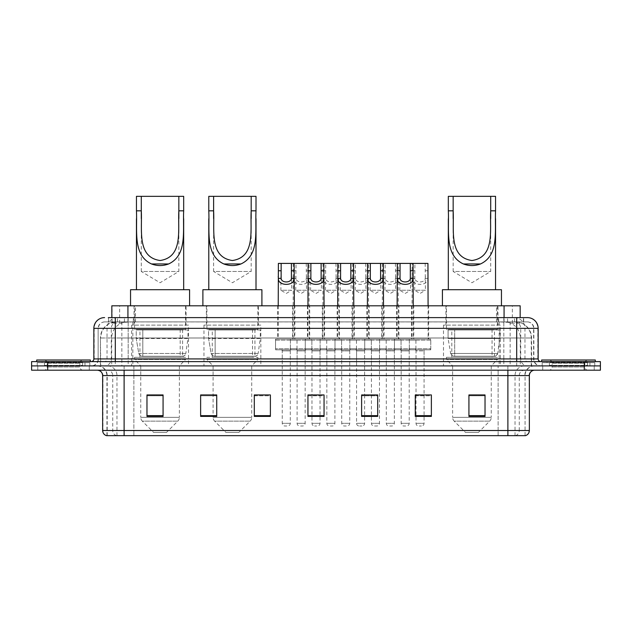 <?xml version="1.0" encoding="UTF-8"?>
<svg xmlns="http://www.w3.org/2000/svg" width="632" height="632" viewBox="0 0 632 632"><rect width="100%" height="100%" fill="white"/><g stroke="black" fill="none" stroke-linecap="round" stroke-linejoin="round"><path stroke-width="0.47" stroke-dasharray="3.16 2.37" d="M500.378 325.125L443.498 325.125L500.378 325.125L500.378 365.904L443.498 365.904L500.378 365.904M443.498 325.125L443.498 365.904M260.834 325.125L203.954 325.125L260.834 325.125L260.834 365.904L203.954 365.904L260.834 365.904M203.954 325.125L203.954 365.904M188.502 325.125L131.622 325.125L188.502 325.125L188.502 365.904L131.622 365.904L188.502 365.904M131.622 325.125L131.622 365.904M309.72 305.801L292.553 305.801L309.72 305.801L309.72 339.076L292.553 339.076L309.72 339.076M292.553 305.801L292.553 339.076M339.447 305.801L322.281 305.801L339.447 305.801L339.447 339.076L322.281 339.076L339.447 339.076M322.281 305.801L322.281 339.076M369.175 305.801L352.008 305.801L369.175 305.801L369.175 339.076L352.008 339.076L369.175 339.076M352.008 305.801L352.008 339.076M398.903 305.801L381.736 305.801L398.903 305.801L398.903 339.076L381.736 339.076L398.903 339.076M381.736 305.801L381.736 339.076M428.63 305.801L411.464 305.801L428.63 305.801L428.63 339.076L411.464 339.076L428.63 339.076M411.464 305.801L411.464 339.076M413.77 305.801L396.596 305.801L413.77 305.801L413.77 339.076L396.596 339.076L413.77 339.076M396.596 305.801L396.596 339.076M384.043 305.801L366.868 305.801L384.043 305.801L384.043 339.076L366.868 339.076L384.043 339.076M366.868 305.801L366.868 339.076M294.86 305.801L277.685 305.801L294.86 305.801L294.86 339.076L277.685 339.076L294.86 339.076M277.685 305.801L277.685 339.076M324.587 305.801L307.413 305.801L324.587 305.801L324.587 339.076L307.413 339.076L324.587 339.076M307.413 305.801L307.413 339.076M354.315 305.801L337.14 305.801L354.315 305.801L354.315 339.076L337.14 339.076L354.315 339.076M337.14 305.801L337.14 339.076M430.779 339.076L409.315 339.076L430.779 339.076L430.779 349.804L409.315 349.804L430.779 349.804M409.315 339.076L409.315 349.804M401.051 339.076L379.587 339.076L401.051 339.076L401.051 349.804L379.587 349.804L401.051 349.804M379.587 339.076L379.587 349.804M371.324 339.076L349.859 339.076L371.324 339.076L371.324 349.804L349.859 349.804L371.324 349.804M349.859 339.076L349.859 349.804M341.596 339.076L320.132 339.076L341.596 339.076L341.596 349.804L320.132 349.804L341.596 349.804M320.132 339.076L320.132 349.804M311.868 339.076L290.404 339.076L311.868 339.076L311.868 349.804L290.404 349.804L311.868 349.804M290.404 339.076L290.404 349.804M356.464 339.076L335 339.076L356.464 339.076L356.464 349.804L335 349.804L356.464 349.804M335 339.076L335 349.804M326.728 339.076L305.272 339.076L326.728 339.076L326.728 349.804L305.272 349.804L326.728 349.804M305.272 339.076L305.272 349.804M297 339.076L275.536 339.076L297 339.076L297 349.804L275.536 349.804L297 349.804M275.536 339.076L275.536 349.804M386.192 339.076L364.727 339.076L386.192 339.076L386.192 349.804L364.727 349.804L386.192 349.804M364.727 339.076L364.727 349.804M415.919 339.076L394.455 339.076L415.919 339.076L415.919 349.804L394.455 349.804L415.919 349.804M394.455 339.076L394.455 349.804M305.161 349.804L297.111 349.804L305.161 349.804L305.161 365.904L297.111 365.904L305.161 365.904M297.111 349.804L297.111 365.904M334.889 349.804L326.839 349.804L334.889 349.804L334.889 365.904L326.839 365.904L334.889 365.904M326.839 349.804L326.839 365.904M364.617 349.804L356.567 349.804L364.617 349.804L364.617 365.904L356.567 365.904L364.617 365.904M356.567 349.804L356.567 365.904M394.344 349.804L386.294 349.804L394.344 349.804L394.344 365.904L386.294 365.904L394.344 365.904M386.294 349.804L386.294 365.904M424.072 349.804L416.022 349.804L424.072 349.804L424.072 365.904L416.022 365.904L424.072 365.904M416.022 349.804L416.022 365.904M409.204 349.804L401.162 349.804L409.204 349.804L409.204 365.904L401.162 365.904L409.204 365.904M401.162 349.804L401.162 365.904M379.477 349.804L371.434 349.804L379.477 349.804L379.477 365.904L371.434 365.904L379.477 365.904M371.434 349.804L371.434 365.904M290.293 349.804L282.251 349.804L290.293 349.804L290.293 365.904L282.251 365.904L290.293 365.904M282.251 349.804L282.251 365.904M320.021 349.804L311.979 349.804L320.021 349.804L320.021 365.904L311.979 365.904L320.021 365.904M311.979 349.804L311.979 365.904M349.749 349.804L341.707 349.804L349.749 349.804L349.749 365.904L341.707 365.904L349.749 365.904M341.707 349.804L341.707 365.904M515.072 321.901L517.869 322.099C519.891 322.699 520.571 323.086 519.923 323.244L512.355 323.244L508.041 322.32L499.154 321.925L132.846 321.925L123.959 322.32L119.645 323.244L112.077 323.244L111.832 317.612L523.659 317.612L108.341 317.612L108.341 321.901L523.659 321.901L108.341 321.901M520.168 305.801L111.832 305.801M516.952 321.965A16.1 16.1 0 0 1 531.599 338.002L531.599 365.904L100.401 365.904L531.599 365.904M111.832 323.142L115.048 321.965L122.15 321.901L116.928 321.901M115.048 321.965A16.1 16.1 0 0 0 100.401 338.002L100.733 365.904M186.085 305.801L134.039 305.801L186.085 305.801L186.085 325.125L134.039 325.125L186.085 325.125M134.039 305.801L134.039 325.125M258.425 305.801L206.372 305.801L258.425 305.801L258.425 325.125L206.372 325.125L258.425 325.125M206.372 305.801L206.372 325.125M497.961 305.801L445.916 305.801L497.961 305.801L497.961 325.125L445.916 325.125L497.961 325.125M445.916 305.801L445.916 325.125M520.168 317.612L519.923 305.801M122.15 321.901L509.85 321.901M115.308 317.612L523.659 317.612L523.659 321.901M527.42 321.901L104.58 321.901L527.42 321.901A6.439 6.439 0 0 1 533.858 328.34L533.858 358.929L93.844 358.929M93.844 328.34L533.858 328.34L98.142 328.34L98.142 358.929A6.976 6.976 0 0 1 91.166 365.904L540.834 365.904L91.166 365.904M527.42 317.612L527.262 317.612A10.728 10.57 90 0 1 537.824 328.34L538.156 328.34M115.308 361.615L540.834 361.615L115.308 361.615M589.933 361.615L547.012 361.615L589.933 361.615L589.933 365.904L547.012 365.904L589.933 365.904L589.933 362.681L547.012 362.681L589.933 362.681M547.012 361.615L547.012 362.681M84.988 361.615L42.068 361.615L84.988 361.615L84.988 365.904L42.068 365.904L84.988 365.904L84.988 362.681L42.068 362.681L84.988 362.681M42.068 361.615L42.068 362.681M584.3 370.194L31.6 370.194L31.6 361.615L600.4 361.615L600.4 365.904L584.3 365.904L600.4 365.904L600.4 370.194L584.3 370.194L584.3 365.904L47.7 365.904L584.3 365.904L584.3 361.615M31.6 365.904L47.7 365.904L31.6 365.904M89.286 365.904L89.286 370.194L37.77 370.194L89.286 370.194L37.77 370.194L89.286 370.194L89.286 365.904L37.77 365.904L37.77 370.194L37.77 365.904L89.286 365.904M594.23 365.904L594.23 370.194L542.714 370.194L594.23 370.194L542.714 370.194L594.23 370.194L594.23 365.904L542.714 365.904L542.714 370.194L542.714 365.904L594.23 365.904M89.823 362.681L37.233 362.681L89.823 362.681L89.823 365.904L37.233 365.904L89.823 365.904M37.233 362.681L37.233 365.904M594.767 362.681L542.177 362.681L594.767 362.681L594.767 365.904L542.177 365.904L594.767 365.904M542.177 362.681L542.177 365.904M525.058 435.661L525.058 375.566L124.109 375.566L124.109 435.661L106.942 435.661L525.058 435.661L525.058 375.566A9.662 9.662 0 0 1 534.719 365.904L97.281 365.904L534.719 365.904M106.942 435.661L106.942 375.566L529.355 375.566M507.891 370.194L97.281 370.194L507.891 370.194M106.508 435.661L525.492 435.661M547.012 365.904L589.933 365.904L547.012 365.904M42.068 365.904L84.988 365.904L42.068 365.904M485.028 415.651L485.028 394.937L485.028 416.401L468.928 416.401L468.928 395.04L468.928 416.401L485.028 416.401L485.028 395.15L485.028 416.401L485.028 395.79L468.928 395.79L468.928 416.401L468.928 394.937L485.028 394.937L468.928 394.937L485.028 394.937L485.028 415.651L468.928 415.651M431.372 415.651L431.372 394.937L431.372 416.401L415.271 416.401L415.271 395.04L415.271 416.401L431.372 416.401L431.372 395.15L431.372 416.401L431.372 395.79L415.271 395.79L415.271 394.937L415.271 416.401L415.271 395.04L415.271 416.401L415.271 395.79L431.372 395.79L431.372 395.04L431.372 415.651L415.271 415.651L415.271 416.401L431.372 416.401L431.372 395.04L415.271 395.04L415.271 415.651M370.36 349.804L380.551 349.804L370.36 349.804A1.074 1.074 0 0 1 371.434 350.878L371.434 394.937L377.707 394.937L377.707 395.79L361.615 395.79L361.615 416.401L377.707 416.401L377.707 394.937L377.707 416.401L361.615 416.401L361.615 395.04L361.615 416.401L377.707 416.401L377.707 395.15L377.707 416.401L377.707 395.79L361.615 395.79L361.615 416.401L361.615 394.937L377.707 394.937L361.615 394.937L364.617 394.937L364.617 350.878L356.567 350.878L356.567 423.322A2.686 2.686 0 0 0 359.252 426.007L361.931 426.007L359.252 426.007M163.072 415.651L163.072 394.937L163.072 416.401L146.972 416.401L146.972 395.04L146.972 416.401L163.072 416.401L163.072 395.15L163.072 416.401L163.072 395.79L146.972 395.79L146.972 416.401L146.972 394.937L163.072 394.937L146.972 394.937L163.072 394.937L163.072 415.651L146.972 415.651M216.729 395.04L200.628 395.04L200.628 416.401L216.729 416.401L216.729 394.937L216.729 416.401L200.628 416.401L200.628 395.04L200.628 416.401L216.729 416.401L216.729 395.15L216.729 416.401L216.729 395.79L200.628 395.79L200.628 394.937L200.628 416.401L200.628 395.04L200.628 416.401L200.628 395.79L216.729 395.79L216.729 394.937L200.628 394.937L216.729 394.937L213.079 394.937L213.079 365.904L206.909 359.466L257.888 359.466L206.909 359.466L206.909 357.317L257.888 357.317L206.909 357.317M270.385 415.651L270.385 394.937L270.385 416.401L254.293 416.401L254.293 395.04L254.293 416.401L270.385 416.401L270.385 395.15L270.385 416.401L270.385 395.79L254.293 395.79L254.293 394.937L254.293 416.401L254.293 395.04L254.293 416.401L254.293 395.79L270.385 395.79L270.385 395.04L270.385 415.651L254.293 415.651L254.293 416.401L270.385 416.401L270.385 395.04L254.293 395.04L254.293 415.651M324.05 415.651L324.05 394.937L324.05 416.401L307.95 416.401L307.95 395.04L307.95 416.401L324.05 416.401L324.05 395.15L324.05 416.401L324.05 395.79L307.95 395.79L307.95 394.937L307.95 416.401L307.95 395.04L307.95 416.401L307.95 395.79L324.05 395.79L324.05 395.04L324.05 415.651L307.95 415.651L307.95 416.401L324.05 416.401L324.05 395.04L307.95 395.04L307.95 415.651M431.372 394.937L415.271 394.937L431.372 394.937M270.385 394.937L254.293 394.937L270.385 394.937M324.05 394.937L307.95 394.937L324.05 394.937M524.797 435.661L498.127 435.661L498.127 430.511L133.873 430.511L133.873 435.661L133.873 370.194M424.072 394.937L416.022 394.937L416.022 350.878L424.072 350.878L424.072 394.937M320.021 394.937L311.979 394.937L311.979 350.878L320.021 350.878L320.021 394.937M163.072 395.79L163.072 395.15L163.072 395.79L146.972 395.79L146.972 416.401L163.072 416.401L163.072 395.79M485.028 395.79L485.028 395.15L485.028 395.79L468.928 395.79L468.928 416.401L485.028 416.401L485.028 395.79M163.072 395.04L146.972 395.04M377.707 395.04L361.615 395.04M485.028 395.04L468.928 395.04M83.1 365.904L43.956 365.904L83.1 365.904A0.537 0.537 0 0 1 82.563 365.367L44.493 365.367L82.563 365.367L82.563 362.152A0.537 0.537 0 0 1 83.1 361.615L43.956 361.615L83.1 361.615M43.956 365.904A0.537 0.537 0 0 0 44.493 365.367L44.493 362.152A0.537 0.537 0 0 0 43.956 361.615M90.36 361.615L36.696 361.615L90.36 361.615M43.956 370.194L83.1 370.194L43.956 370.194A3.223 3.223 0 0 0 47.171 366.979L47.171 363.218L79.885 363.218L47.171 363.218A3.223 3.223 0 0 0 43.956 360.003L83.1 360.003L43.956 360.003M83.1 370.194A3.223 3.223 0 0 1 79.885 366.979L79.885 363.218A3.223 3.223 0 0 1 83.1 360.003M36.696 360.003L90.36 360.003M141.284 218.593L141.284 271.46L178.84 271.46L141.284 271.46L160.062 282.749L178.84 271.46L178.84 218.577M136.449 210.827L136.449 218.751M136.449 289.709L183.675 289.709L136.449 289.709M183.675 210.827L183.675 218.68M166.5 432.446L153.623 432.446L142.319 421.133L177.805 421.133L142.319 421.133A5.364 5.364 0 0 1 140.746 417.341L179.377 417.341A5.364 5.364 0 0 1 177.805 421.133L166.5 432.446L153.623 432.446M179.377 365.904L140.746 365.904L140.746 417.341L179.377 417.341L179.377 365.904L185.555 359.466L134.577 359.466L185.555 359.466L185.555 357.317L134.577 357.317L134.577 359.466L140.746 365.904L179.377 365.904M139.941 329.414L180.183 329.414L139.941 329.414L139.941 357.317L180.183 357.317L139.941 357.317M180.183 329.414L180.183 357.317M134.577 305.801L185.555 305.801L134.577 305.801L134.577 329.414L185.555 329.414L134.577 329.414M185.555 305.801L185.555 329.414M189.576 305.801L130.548 305.801L189.576 305.801M130.548 289.709L189.576 289.709M134.577 357.317L185.555 357.317M136.449 196.339L183.675 196.339M182.609 356.243L182.601 356.243A3.223 3.223 90 0 0 185.792 353.486L138.803 353.486C139.443 355.334 140.77 356.25 142.793 356.243L142.8 329.951L142.8 356.243C140.778 356.258 139.451 355.334 138.803 353.486L136.22 338.539L136.22 329.951L187.965 329.951L187.965 338.539L136.22 338.539L138.803 353.486L185.792 353.486C184.418 355.808 183.359 356.725 182.609 356.243L142.793 356.243L182.609 356.243L182.601 329.951L142.8 329.951L182.601 329.951M187.965 329.951L136.22 329.951L142.8 329.951L136.22 329.951L136.22 338.539L187.965 338.539L185.792 353.486M213.616 218.593L213.616 271.46L251.18 271.46L213.616 271.46L232.394 282.749L251.18 271.46L251.18 218.577M208.789 210.827L208.789 218.751M208.789 289.709L256.007 289.709L208.789 289.709M256.007 210.827L256.007 218.68M238.833 432.446L225.956 432.446L214.651 421.133L250.146 421.133L214.651 421.133A5.364 5.364 0 0 1 213.079 417.341L251.718 417.341A5.364 5.364 0 0 1 250.146 421.133L238.833 432.446L225.956 432.446M257.888 357.317L257.888 359.466L251.718 365.904L213.079 365.904L251.718 365.904L251.718 417.341L213.079 417.341L213.079 395.04M212.273 329.414L252.523 329.414L212.273 329.414L212.273 357.317L252.523 357.317L212.273 357.317M252.523 329.414L252.523 357.317M206.909 305.801L257.888 305.801L206.909 305.801L206.909 329.414L257.888 329.414L206.909 329.414M257.888 305.801L257.888 329.414M261.909 305.801L202.888 305.801L261.909 305.801M202.888 289.709L261.909 289.709M208.789 196.339L256.007 196.339M254.941 356.243L254.933 356.243A3.223 3.223 90 0 0 258.125 353.486L211.135 353.486C211.775 355.334 213.103 356.25 215.133 356.243L215.133 329.951L215.133 356.243C213.11 356.258 211.783 355.334 211.135 353.486L208.552 338.539L208.552 329.951L260.297 329.951L260.297 338.539L208.552 338.539L211.135 353.486L258.125 353.486C256.758 355.808 255.691 356.725 254.941 356.243L215.133 356.243L254.941 356.243L254.933 329.951L215.133 329.951L254.933 329.951M260.297 329.951L208.552 329.951L215.133 329.951L208.552 329.951L208.552 338.539L260.297 338.539L258.125 353.486M453.16 218.593L453.16 271.46L490.716 271.46L453.16 271.46L471.938 282.749L490.716 271.46L490.716 218.577M448.325 210.827L448.325 218.751M448.325 289.709L495.551 289.709L448.325 289.709M495.551 210.827L495.551 218.68M478.377 432.446L465.5 432.446L454.195 421.133L489.682 421.133L454.195 421.133A5.364 5.364 0 0 1 452.623 417.341L491.254 417.341A5.364 5.364 0 0 1 489.682 421.133L478.377 432.446L465.5 432.446M491.254 365.904L452.623 365.904L452.623 417.341L491.254 417.341L491.254 365.904L497.423 359.466L446.445 359.466L497.423 359.466L497.423 357.317L446.445 357.317L446.445 359.466L452.623 365.904L491.254 365.904M451.817 329.414L492.059 329.414L451.817 329.414L451.817 357.317L492.059 357.317L451.817 357.317M492.059 329.414L492.059 357.317M446.445 305.801L497.423 305.801L446.445 305.801L446.445 329.414L497.423 329.414L446.445 329.414M497.423 305.801L497.423 329.414M501.453 305.801L442.424 305.801L501.453 305.801M442.424 289.709L501.453 289.709M446.445 357.317L497.423 357.317M448.325 196.339L495.551 196.339M494.477 356.243L454.669 356.243L494.477 356.243A3.223 3.223 90 0 0 497.668 353.486L450.679 353.486C451.311 355.334 452.646 356.25 454.669 356.243L454.677 329.951L454.677 356.243C452.654 356.258 451.319 355.334 450.679 353.486L448.088 338.539L448.088 329.951L499.841 329.951L499.841 338.539L448.088 338.539L450.679 353.486L497.668 353.486C496.294 355.808 495.235 356.725 494.477 356.243L454.669 356.243L494.477 356.243L494.477 329.951L454.677 329.951L494.477 329.951M499.841 329.951L448.088 329.951L454.677 329.951L448.088 329.951L448.088 338.539L499.841 338.539L497.668 353.486M588.044 365.904L548.9 365.904L588.044 365.904A0.537 0.537 0 0 1 587.507 365.367L549.437 365.367L587.507 365.367L587.507 362.152A0.537 0.537 0 0 1 588.044 361.615L548.9 361.615L588.044 361.615M548.9 365.904A0.537 0.537 0 0 0 549.437 365.367L549.437 362.152A0.537 0.537 0 0 0 548.9 361.615M595.304 361.615L541.64 361.615L595.304 361.615M548.9 370.194L588.044 370.194L548.9 370.194A3.223 3.223 0 0 0 552.115 366.979L552.115 363.218L584.829 363.218L552.115 363.218A3.223 3.223 0 0 0 548.9 360.003L588.044 360.003L548.9 360.003M588.044 370.194A3.223 3.223 0 0 1 584.829 366.979L584.829 363.218A3.223 3.223 0 0 1 588.044 360.003M541.64 360.003L595.304 360.003M280.908 276.429L280.908 290.246L291.636 290.246L286.272 293.469L280.908 290.246L291.636 290.246L291.636 276.429M291.368 349.804L281.177 349.804L291.368 349.804A1.074 1.074 0 0 0 290.293 350.878L290.293 423.322A2.686 2.686 0 0 1 287.615 426.007L284.929 426.007L287.615 426.007M281.177 349.804A1.074 1.074 0 0 1 282.251 350.878L282.251 423.322A2.686 2.686 0 0 0 284.929 426.007M295.934 349.804L276.611 349.804L295.934 349.804A1.074 1.074 0 0 0 297 348.73L275.536 348.73L297 348.73L297 340.15A1.074 1.074 0 0 0 295.934 339.076L276.611 339.076L295.934 339.076M276.611 349.804A1.074 1.074 0 0 1 275.536 348.73L275.536 340.15A1.074 1.074 0 0 1 276.611 339.076M294.322 305.801L294.322 338.002A1.074 1.074 0 0 0 295.397 339.076L277.148 339.076L295.397 339.076M278.222 305.801L278.222 338.002A1.074 1.074 0 0 1 277.148 339.076M293.09 276.429L293.232 278.364C292.592 286.351 309.68 286.351 309.04 278.364L309.182 338.002L293.09 338.002L293.248 263.41L294.157 263.41L278.388 263.41M310.636 276.429L310.636 290.246L321.364 290.246L316 293.469L310.636 290.246L321.364 290.246L321.364 276.429M321.096 349.804A1.074 1.074 0 0 0 320.021 350.878L311.979 350.878A1.074 1.074 0 0 0 310.905 349.804L321.096 349.804L310.905 349.804M325.662 349.804L306.338 349.804L325.662 349.804A1.074 1.074 0 0 0 326.728 348.73L305.272 348.73L326.728 348.73L326.728 340.15A1.074 1.074 0 0 0 325.662 339.076L306.338 339.076L325.662 339.076M306.338 349.804A1.074 1.074 0 0 1 305.272 348.73L305.272 340.15A1.074 1.074 0 0 1 306.338 339.076M324.05 305.801L324.05 338.002A1.074 1.074 0 0 0 325.125 339.076L306.875 339.076L325.125 339.076M307.95 305.801L307.95 338.002A1.074 1.074 0 0 1 306.875 339.076M322.818 276.429L322.96 278.364C322.32 286.351 339.408 286.351 338.768 278.364L338.91 338.002L322.818 338.002L322.976 263.41L323.884 263.41L308.116 263.41L309.024 263.41L309.182 276.429M320.021 395.04L320.021 423.322A2.686 2.686 0 0 1 317.343 426.007L314.657 426.007L317.343 426.007M311.979 395.04L311.979 423.322A2.686 2.686 0 0 0 314.657 426.007M340.364 276.429L340.364 290.246L351.092 290.246L345.728 293.469L340.364 290.246L351.092 290.246L351.092 276.429M350.823 349.804L340.632 349.804L350.823 349.804A1.074 1.074 0 0 0 349.749 350.878L349.749 423.322A2.686 2.686 0 0 1 347.071 426.007L344.385 426.007L347.071 426.007M340.632 349.804A1.074 1.074 0 0 1 341.707 350.878L341.707 423.322A2.686 2.686 0 0 0 344.385 426.007M355.389 349.804L336.066 349.804L355.389 349.804A1.074 1.074 0 0 0 356.464 348.73L335 348.73L356.464 348.73L356.464 340.15A1.074 1.074 0 0 0 355.389 339.076L336.066 339.076L355.389 339.076M336.066 349.804A1.074 1.074 0 0 1 335 348.73L335 340.15A1.074 1.074 0 0 1 336.066 339.076M353.778 305.801L353.778 338.002A1.074 1.074 0 0 0 354.852 339.076L336.603 339.076L354.852 339.076M337.678 305.801L337.678 338.002A1.074 1.074 0 0 1 336.603 339.076M352.545 276.429L352.688 278.364C352.048 286.351 369.135 286.351 368.495 278.364L368.638 338.002L352.545 338.002L352.703 263.41L353.612 263.41L337.844 263.41L338.752 263.41L338.91 276.429M370.091 276.429L370.091 290.246L380.82 290.246L375.455 293.469L370.091 290.246L380.82 290.246L380.82 276.429M380.551 349.804A1.074 1.074 0 0 0 379.477 350.878L379.477 423.322A2.686 2.686 0 0 1 376.798 426.007L374.112 426.007L376.798 426.007M385.117 349.804L365.794 349.804L385.117 349.804A1.074 1.074 0 0 0 386.192 348.73L364.727 348.73L386.192 348.73L386.192 340.15A1.074 1.074 0 0 0 385.117 339.076L365.794 339.076L385.117 339.076M365.794 349.804A1.074 1.074 0 0 1 364.727 348.73L364.727 340.15A1.074 1.074 0 0 1 365.794 339.076M383.505 305.801L383.505 338.002A1.074 1.074 0 0 0 384.58 339.076L366.331 339.076L384.58 339.076M367.405 305.801L367.405 338.002A1.074 1.074 0 0 1 366.331 339.076M382.273 276.429L382.415 278.364C381.775 286.351 398.863 286.351 398.223 278.364L398.365 338.002L382.273 338.002L382.431 263.41L383.34 263.41L367.571 263.41L368.48 263.41L368.638 276.429M371.434 395.04L371.434 423.322A2.686 2.686 0 0 0 374.112 426.007M399.819 276.429L399.819 290.246L410.547 290.246L405.183 293.469L399.819 290.246L410.547 290.246L410.547 276.429M410.279 349.804L400.088 349.804L410.279 349.804A1.074 1.074 0 0 0 409.204 350.878L409.204 423.322A2.686 2.686 0 0 1 406.526 426.007L403.84 426.007L406.526 426.007M400.088 349.804A1.074 1.074 0 0 1 401.162 350.878L401.162 423.322A2.686 2.686 0 0 0 403.84 426.007M414.845 349.804L395.521 349.804L414.845 349.804A1.074 1.074 0 0 0 415.919 348.73L394.455 348.73L415.919 348.73L415.919 340.15A1.074 1.074 0 0 0 414.845 339.076L395.521 339.076L414.845 339.076M395.521 349.804A1.074 1.074 0 0 1 394.455 348.73L394.455 340.15A1.074 1.074 0 0 1 395.521 339.076M413.233 305.801L413.233 338.002A1.074 1.074 0 0 0 414.308 339.076L396.059 339.076L414.308 339.076M397.133 305.801L397.133 338.002A1.074 1.074 0 0 1 396.059 339.076M428.093 305.801L428.093 338.002L412.001 338.002L412.159 263.41L413.067 263.41L397.299 263.41L398.207 263.41L398.365 276.429M306.251 263.41L306.504 290.246L295.768 290.246L301.132 293.469L306.504 290.246L295.768 290.246L296.021 263.41L309.024 263.41M306.504 276.429L306.275 278.364C306.093 283.128 296.179 283.128 295.997 278.364L295.768 276.429M296.037 349.804L306.236 349.804L296.037 349.804A1.074 1.074 0 0 1 297.111 350.878L297.111 423.322A2.686 2.686 0 0 0 299.797 426.007L302.475 426.007L299.797 426.007M306.236 349.804A1.074 1.074 0 0 0 305.161 350.878L305.161 423.322A2.686 2.686 0 0 1 302.475 426.007M291.478 349.804L310.794 349.804L291.478 349.804A1.074 1.074 0 0 1 290.404 348.73L311.868 348.73L290.404 348.73L290.404 340.15A1.074 1.074 0 0 1 291.478 339.076L310.794 339.076L291.478 339.076M310.794 349.804A1.074 1.074 0 0 0 311.868 348.73L311.868 340.15A1.074 1.074 0 0 0 310.794 339.076M310.257 339.076A1.074 1.074 0 0 1 309.182 338.002L293.09 338.002A1.074 1.074 0 0 1 292.016 339.076L310.257 339.076L292.016 339.076M293.248 263.41L296.021 263.41M335.979 263.41L336.232 290.246L325.496 290.246L330.868 293.469L336.232 290.246L325.496 290.246L325.749 263.41L338.752 263.41M336.232 276.429L336.003 278.364C335.821 283.128 325.907 283.128 325.725 278.364L325.496 276.429M325.764 349.804L335.963 349.804L325.764 349.804A1.074 1.074 0 0 1 326.839 350.878L326.839 423.322A2.686 2.686 0 0 0 329.525 426.007L332.203 426.007L329.525 426.007M335.963 349.804A1.074 1.074 0 0 0 334.889 350.878L334.889 423.322A2.686 2.686 0 0 1 332.203 426.007M321.206 349.804L340.522 349.804L321.206 349.804A1.074 1.074 0 0 1 320.132 348.73L341.596 348.73L320.132 348.73L320.132 340.15A1.074 1.074 0 0 1 321.206 339.076L340.522 339.076L321.206 339.076M340.522 349.804A1.074 1.074 0 0 0 341.596 348.73L341.596 340.15A1.074 1.074 0 0 0 340.522 339.076M339.984 339.076A1.074 1.074 0 0 1 338.91 338.002L322.818 338.002A1.074 1.074 0 0 1 321.743 339.076L339.984 339.076L321.743 339.076M322.976 263.41L325.749 263.41M365.707 263.41L365.96 290.246L355.224 290.246L360.596 293.469L365.96 290.246L355.224 290.246L355.476 263.41L368.48 263.41M365.96 276.429L365.731 278.364C365.549 283.128 355.634 283.128 355.453 278.364L355.224 276.429M355.492 349.804A1.074 1.074 0 0 1 356.567 350.878L364.617 350.878A1.074 1.074 0 0 1 365.691 349.804L355.492 349.804L365.691 349.804M350.934 349.804L370.249 349.804L350.934 349.804A1.074 1.074 0 0 1 349.859 348.73L371.324 348.73L349.859 348.73L349.859 340.15A1.074 1.074 0 0 1 350.934 339.076L370.249 339.076L350.934 339.076M370.249 349.804A1.074 1.074 0 0 0 371.324 348.73L371.324 340.15A1.074 1.074 0 0 0 370.249 339.076M369.712 339.076A1.074 1.074 0 0 1 368.638 338.002L352.545 338.002A1.074 1.074 0 0 1 351.471 339.076L369.712 339.076L351.471 339.076M364.617 395.04L364.617 423.322A2.686 2.686 0 0 1 361.931 426.007M352.703 263.41L355.476 263.41M395.442 263.41L395.687 290.246L384.951 290.246L390.323 293.469L395.687 290.246L384.951 290.246L385.204 263.41L398.207 263.41M395.687 276.429L395.458 278.364C395.277 283.128 385.362 283.128 385.18 278.364L384.951 276.429M385.22 349.804L395.419 349.804L385.22 349.804A1.074 1.074 0 0 1 386.294 350.878L386.294 423.322A2.686 2.686 0 0 0 388.98 426.007L391.658 426.007L388.98 426.007M395.419 349.804A1.074 1.074 0 0 0 394.344 350.878L394.344 423.322A2.686 2.686 0 0 1 391.658 426.007M380.662 349.804L399.977 349.804L380.662 349.804A1.074 1.074 0 0 1 379.587 348.73L401.051 348.73L379.587 348.73L379.587 340.15A1.074 1.074 0 0 1 380.662 339.076L399.977 339.076L380.662 339.076M399.977 349.804A1.074 1.074 0 0 0 401.051 348.73L401.051 340.15A1.074 1.074 0 0 0 399.977 339.076M399.44 339.076A1.074 1.074 0 0 1 398.365 338.002L382.273 338.002A1.074 1.074 0 0 1 381.199 339.076L399.44 339.076L381.199 339.076M382.431 263.41L385.204 263.41M425.17 263.41L425.415 290.246L414.679 290.246L420.051 293.469L425.415 290.246L414.679 290.246L414.932 263.41L427.935 263.41M425.415 276.429L425.186 278.364C425.004 283.128 415.09 283.128 414.908 278.364L414.679 276.429M414.947 349.804A1.074 1.074 0 0 1 416.022 350.878L424.072 350.878A1.074 1.074 0 0 1 425.146 349.804L414.947 349.804L425.146 349.804M410.389 349.804L429.705 349.804L410.389 349.804A1.074 1.074 0 0 1 409.315 348.73L430.779 348.73L409.315 348.73L409.315 340.15A1.074 1.074 0 0 1 410.389 339.076L429.705 339.076L410.389 339.076M429.705 349.804A1.074 1.074 0 0 0 430.779 348.73L430.779 340.15A1.074 1.074 0 0 0 429.705 339.076M429.168 339.076A1.074 1.074 0 0 1 428.093 338.002L412.001 338.002A1.074 1.074 0 0 1 410.926 339.076L429.168 339.076L410.926 339.076M416.022 395.04L416.022 423.322A2.686 2.686 0 0 0 418.708 426.007L421.386 426.007L418.708 426.007M424.072 395.04L424.072 423.322A2.686 2.686 0 0 1 421.386 426.007M412.001 276.429L412.143 278.364C411.503 286.351 428.591 286.351 427.951 278.364L428.093 276.429M412.159 263.41L414.932 263.41M112.077 323.244L112.077 305.801M114.131 322.099A16.1 15.855 -90 0 0 100.733 338.002L531.599 338.002L510.135 338.002L510.135 365.904M531.267 365.904L531.267 338.002A16.1 15.855 90 0 0 517.869 322.099M121.865 321.901L121.865 338.002L100.401 338.002L100.401 365.904M499.154 321.925L499.154 365.904M508.041 322.32A16.1 15.855 90 0 1 520.294 338.002L520.294 365.904M132.846 321.925L132.846 365.904M123.959 322.32A16.1 15.855 -90 0 0 111.706 338.002L111.706 365.904M510.135 321.901L510.135 338.002L121.865 338.002L121.865 365.904M127.933 321.941L127.933 317.612M119.645 323.244L119.645 305.801M135.501 321.941L135.501 305.801M496.499 321.941L496.499 305.801M512.355 323.244L512.355 305.801M504.067 321.941L504.067 317.612M124.433 321.901L124.433 317.612M104.58 321.901C100.559 322.391 98.41 324.54 98.142 328.34L98.142 358.929L516.692 358.929L516.692 321.901M128.178 317.612L128.178 358.929L98.402 358.929A6.976 6.873 90 0 1 91.529 365.904M516.692 365.904L516.692 358.929L533.858 358.929C534.277 363.163 536.6 365.493 540.834 365.904M538.156 358.929L503.823 358.929L503.823 361.615M503.823 317.612L503.823 328.34L537.824 328.34L537.824 358.929A2.686 2.639 -90 0 0 540.471 361.615M47.7 361.615L47.7 370.194M117.607 317.612A10.728 10.57 -90 0 0 107.037 328.34L107.037 358.929A2.686 2.639 90 0 1 104.399 361.615M104.738 317.612A10.728 10.57 -90 0 0 94.176 328.34L94.176 358.929A2.686 2.639 90 0 1 91.529 361.615M514.393 317.612A10.728 10.57 90 0 1 524.963 328.34L524.963 358.929A2.686 2.639 -90 0 0 527.601 361.615M104.738 321.901A6.439 6.344 -90 0 0 98.402 328.34L503.823 328.34L503.823 358.929L128.178 358.929L128.178 361.615M128.178 321.901L128.178 365.904M117.607 321.901A6.439 6.344 -90 0 0 111.272 328.34L111.272 358.929A6.976 6.873 90 0 1 104.399 365.904M115.308 321.901L115.308 365.904M527.262 321.901A6.439 6.344 90 0 1 533.598 328.34L533.598 358.929A6.976 6.873 -90 0 0 540.471 365.904M514.393 321.901A6.439 6.344 90 0 1 520.729 328.34L520.729 358.929A6.976 6.873 -90 0 0 527.601 365.904M503.823 321.901L503.823 365.904M108.585 321.901L108.585 317.612M117.473 321.901L117.473 317.612M133.328 321.901L133.328 317.612M498.672 321.901L498.672 317.612M514.527 321.901L514.527 317.612M523.414 321.901L523.414 317.612M507.567 321.901L507.567 317.612M515.459 435.661A5.364 5.285 90 0 0 519.259 430.511L498.127 430.511L498.127 375.566L524.797 375.566A9.662 9.512 -90 0 1 534.309 365.904M124.109 365.904L124.109 375.566L106.942 375.566C106.366 369.696 103.15 366.481 97.281 365.904M116.541 435.661A5.364 5.285 -90 0 1 112.741 430.511L112.741 375.566L133.873 375.566L133.873 430.511L102.645 430.511M102.645 375.566L112.741 375.566A5.364 5.285 90 0 0 107.456 370.194M106.776 435.661A5.364 5.285 -90 0 1 102.969 430.511L102.969 375.566A5.364 5.285 90 0 0 97.691 370.194M525.224 435.661A5.364 5.285 90 0 0 529.031 430.511L519.259 430.511L519.259 375.566A5.364 5.285 -90 0 1 524.544 370.194M529.355 430.511L529.031 375.566A5.364 5.285 -90 0 1 534.309 370.194M498.127 435.661L498.127 370.194M515.033 435.661L515.033 375.566A9.662 9.512 -90 0 1 524.544 365.904M507.891 435.661L507.891 365.904M107.203 435.661L107.203 375.566A9.662 9.512 90 0 0 97.691 365.904M116.967 435.661L116.967 375.566A9.662 9.512 90 0 0 107.456 365.904M133.873 365.904L133.873 375.566L498.127 375.566L498.127 365.904M216.729 415.651L200.628 415.651M377.707 415.651L361.615 415.651M82.563 362.152L44.493 362.152L82.563 362.152M47.171 366.979L79.885 366.979L47.171 366.979M587.507 362.152L549.437 362.152L587.507 362.152M552.115 366.979L584.829 366.979L552.115 366.979M290.293 350.878L282.251 350.878L290.293 350.878M275.536 340.15L297 340.15L275.536 340.15M278.222 338.002L294.322 338.002L278.222 338.002M290.293 423.322L282.251 423.322L290.293 423.322M305.272 340.15L326.728 340.15L305.272 340.15M307.95 338.002L324.05 338.002L307.95 338.002M320.021 423.322L311.979 423.322L320.021 423.322M349.749 350.878L341.707 350.878L349.749 350.878M335 340.15L356.464 340.15L335 340.15M337.678 338.002L353.778 338.002L337.678 338.002M349.749 423.322L341.707 423.322L349.749 423.322M379.477 350.878L371.434 350.878L379.477 350.878M364.727 340.15L386.192 340.15L364.727 340.15M367.405 338.002L383.505 338.002L367.405 338.002M379.477 423.322L371.434 423.322L379.477 423.322M409.204 350.878L401.162 350.878L409.204 350.878M394.455 340.15L415.919 340.15L394.455 340.15M397.133 338.002L413.233 338.002L397.133 338.002M409.204 423.322L401.162 423.322L409.204 423.322M297.111 350.878L305.161 350.878L297.111 350.878M311.868 340.15L290.404 340.15L311.868 340.15M297.111 423.322L305.161 423.322L297.111 423.322M293.232 278.364L295.997 278.364M306.275 278.364L309.04 278.364M306.251 270.773L309.024 270.773M293.248 270.773L296.021 270.773M326.839 350.878L334.889 350.878L326.839 350.878M341.596 340.15L320.132 340.15L341.596 340.15M326.839 423.322L334.889 423.322L326.839 423.322M322.96 278.364L325.725 278.364M336.003 278.364L338.768 278.364M335.979 270.773L338.752 270.773M322.976 270.773L325.749 270.773M371.324 340.15L349.859 340.15L371.324 340.15M356.567 423.322L364.617 423.322L356.567 423.322M352.688 278.364L355.453 278.364M365.731 278.364L368.495 278.364M365.707 270.773L368.48 270.773M352.703 270.773L355.476 270.773M386.294 350.878L394.344 350.878L386.294 350.878M401.051 340.15L379.587 340.15L401.051 340.15M386.294 423.322L394.344 423.322L386.294 423.322M382.415 278.364L385.18 278.364M395.458 278.364L398.223 278.364M395.442 270.773L398.207 270.773M382.431 270.773L385.204 270.773M430.779 340.15L409.315 340.15L430.779 340.15M416.022 423.322L424.072 423.322L416.022 423.322M412.143 278.364L414.908 278.364M425.186 278.364L427.951 278.364M425.17 270.773L427.935 270.773M412.159 270.773L414.932 270.773"/><path stroke-width="0.95" d="M108.341 317.612L115.308 317.612L108.341 317.612L111.832 317.612L111.832 305.801L520.168 305.801L520.168 317.612M104.58 317.612A10.728 10.728 0 0 0 93.844 328.34L93.844 358.929A2.686 2.686 0 0 1 91.166 361.615M538.156 328.34L115.308 328.34L115.308 317.612L527.42 317.612A10.728 10.728 0 0 1 538.156 328.34L538.156 358.929C538.314 360.556 539.207 361.449 540.834 361.615M47.7 361.615L31.6 361.615L31.6 365.904L47.7 365.904L31.6 365.904L31.6 370.194L47.7 370.194L47.7 365.904L584.3 365.904L47.7 365.904L47.7 361.615L584.3 361.615L584.3 365.904L600.4 365.904L584.3 365.904L584.3 370.194L47.7 370.194M584.3 370.194L600.4 370.194L600.4 361.615L584.3 361.615M527.262 317.612L523.659 317.612M529.355 430.511C529.205 433.086 527.918 434.8 525.492 435.661L507.891 435.661L507.891 430.511L529.355 430.511L529.355 375.566A5.364 5.364 0 0 1 534.719 370.194M507.891 435.661L106.508 435.661A5.364 5.364 0 0 1 102.645 430.511L102.645 375.566C102.329 372.303 100.543 370.518 97.281 370.194M485.028 416.401L485.028 394.937L468.928 394.937L468.928 416.401L485.028 416.401M431.372 416.401L431.372 394.937L415.271 394.937L415.271 416.401L431.372 416.401M377.707 416.401L377.707 394.937L361.615 394.937L361.615 416.401L377.707 416.401M163.072 416.401L163.072 394.937L146.972 394.937L146.972 416.401L163.072 416.401M216.729 416.401L216.729 394.937L200.628 394.937L200.628 416.401L216.729 416.401M270.385 416.401L270.385 394.937L254.293 394.937L254.293 416.401L270.385 416.401M324.05 416.401L324.05 394.937L307.95 394.937L307.95 416.401L324.05 416.401M498.127 435.661L124.109 435.661L124.109 430.511L507.891 430.511L507.891 375.566L102.645 375.566M416.022 395.04L424.072 395.04M270.385 394.937L254.293 395.04L270.385 394.937M213.079 395.04L216.729 395.04M371.434 395.04L364.617 395.04M311.979 395.04L320.021 395.04M163.072 395.04L146.972 395.04M377.707 395.04L361.615 395.04M485.028 395.04L468.928 395.04M90.36 361.615L90.36 360.003L36.696 360.003L36.696 361.615M141.284 196.339L183.675 196.339L183.675 210.827C182.711 231.138 187.451 255.21 168.625 263.955C162.914 266.088 157.21 266.088 151.498 263.955C132.712 255.202 137.397 231.288 136.449 210.827L136.449 196.339L141.284 196.339L141.284 218.593M136.449 210.827L141.284 210.827C142.35 229.866 136.694 257.216 160.094 260.518C183.485 257.074 177.75 229.858 178.84 210.827L178.84 196.339M183.675 210.827L178.84 210.827L178.84 218.577M136.449 218.751L136.449 289.709M183.675 218.68L183.675 289.709M189.576 305.801L189.576 289.709L130.548 289.709L130.548 305.801M213.616 196.339L256.007 196.339L256.007 210.827C255.044 231.138 259.792 255.21 240.958 263.955C235.254 266.088 229.542 266.088 223.839 263.955C205.045 255.202 209.737 231.288 208.789 210.827L208.789 196.339L213.616 196.339L213.616 218.593M208.789 210.827L213.616 210.827C214.683 229.866 209.026 257.216 232.426 260.518C255.818 257.074 250.082 229.858 251.18 210.827L251.18 196.339M256.007 210.827L251.18 210.827L251.18 218.577M208.789 218.751L208.789 289.709M256.007 218.68L256.007 289.709M261.909 305.801L261.909 289.709L202.888 289.709L202.888 305.801M453.16 196.339L495.551 196.339L495.551 210.827C494.587 231.138 499.327 255.21 480.502 263.955C474.79 266.088 469.086 266.088 463.375 263.955C444.58 255.202 449.273 231.288 448.325 210.827L448.325 196.339L453.16 196.339L453.16 218.593M448.325 210.827L453.16 210.827C454.226 229.866 448.57 257.216 471.97 260.518C495.354 257.074 489.618 229.858 490.716 210.827L490.716 196.339M495.551 210.827L490.716 210.827L490.716 218.577M448.325 218.751L448.325 289.709M495.551 218.68L495.551 289.709M501.453 305.801L501.453 289.709L442.424 289.709L442.424 305.801M595.304 361.615L595.304 360.003L541.64 360.003L541.64 361.615M281.153 263.41L281.129 278.364C281.319 283.128 291.226 283.128 291.415 278.364L291.392 263.41L278.388 263.41L278.222 305.801M291.392 263.41L294.157 263.41L294.322 305.801M294.322 276.429L294.172 278.364C294.82 286.351 277.725 286.351 278.372 278.364L278.222 276.429M310.881 263.41L310.857 278.364C311.047 283.128 320.953 283.128 321.143 278.364L321.119 263.41L308.116 263.41L307.95 305.801M321.119 263.41L323.884 263.41L324.05 305.801M324.05 276.429L323.9 278.364C324.548 286.351 307.452 286.351 308.1 278.364L307.95 276.429M340.608 263.41L340.585 278.364C340.774 283.128 350.681 283.128 350.871 278.364L350.847 263.41L337.844 263.41L337.678 305.801M350.847 263.41L353.612 263.41L353.778 305.801M353.778 276.429L353.628 278.364C354.276 286.351 337.18 286.351 337.828 278.364L337.678 276.429M370.336 263.41L370.312 278.364C370.502 283.128 380.409 283.128 380.598 278.364L380.575 263.41L367.571 263.41L367.405 305.801M380.575 263.41L383.34 263.41L383.505 305.801M383.505 276.429L383.355 278.364C384.003 286.351 366.916 286.351 367.555 278.364L367.405 276.429M400.064 263.41L400.04 278.364C400.23 283.128 410.136 283.128 410.326 278.364L410.302 263.41L397.299 263.41L397.133 305.801M410.302 263.41L413.067 263.41L413.233 305.801M413.233 276.429L413.083 278.364C413.731 286.351 396.643 286.351 397.283 278.364L397.133 276.429M294.157 263.41L308.116 263.41M323.884 263.41L337.844 263.41M353.612 263.41L367.571 263.41M383.34 263.41L397.299 263.41M413.067 263.41L427.935 263.41L428.093 305.801M127.933 317.612L127.933 305.801M504.067 317.612L504.067 305.801M115.308 361.615L115.308 328.34L93.844 328.34M93.844 358.929L538.156 358.929M516.692 317.612L516.692 361.615M507.891 370.194L507.891 375.566L529.355 375.566M102.645 430.511L124.109 430.511L124.109 370.194M324.05 415.651L307.95 415.651M270.385 415.651L254.293 415.651M216.729 415.651L200.628 415.651M163.072 415.651L146.972 415.651M377.707 415.651L361.615 415.651M431.372 415.651L415.271 415.651M485.028 415.651L468.928 415.651M151.498 263.955L168.625 263.955M223.839 263.955L240.958 263.955M463.375 263.955L480.502 263.955M294.172 278.364L291.415 278.364M281.129 278.364L278.372 278.364M281.153 270.773L278.388 270.773M294.157 270.773L291.392 270.773M323.9 278.364L321.143 278.364M310.857 278.364L308.1 278.364M310.881 270.773L308.116 270.773M323.884 270.773L321.119 270.773M353.628 278.364L350.871 278.364M340.585 278.364L337.828 278.364M340.608 270.773L337.844 270.773M353.612 270.773L350.847 270.773M383.355 278.364L380.598 278.364M370.312 278.364L367.555 278.364M370.336 270.773L367.571 270.773M383.34 270.773L380.575 270.773M413.083 278.364L410.326 278.364M400.04 278.364L397.283 278.364M400.064 270.773L397.299 270.773M413.067 270.773L410.302 270.773"/></g></svg>
